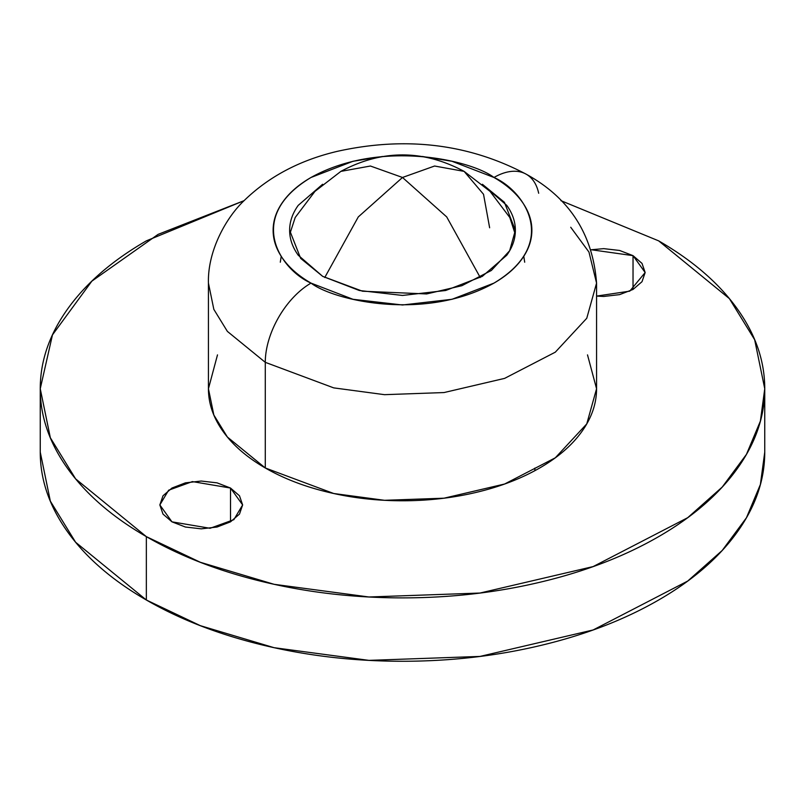 <?xml version="1.0" encoding="UTF-8"?>
<svg xmlns="http://www.w3.org/2000/svg" width="805" height="805" viewBox="0 0 805 805"><rect width="100%" height="100%" fill="white"/><g stroke="black" fill="none" stroke-linecap="round" stroke-linejoin="round"><path stroke-width="1.21" d="M295.194 217.501L314.956 191.369L340.887 171.374C381.962 149.428 423.038 149.428 464.113 171.374L434.579 166.021L402.5 177.472L446.715 216.927L480.243 277.524L446.715 216.927L402.5 177.472L370.421 166.021L340.887 171.374L370.421 166.021L402.5 177.472L434.579 166.021L464.113 171.374L483.523 194.277L489.641 227.785M402.5 177.472L358.285 216.927L324.757 277.524L358.285 216.927L402.5 177.472M230.512 488.041L230.512 521.841L217.078 527.023L201.24 528.845L185.402 527.023L171.968 521.841L159.843 504.936L168.637 490.205L192.385 481.591L230.512 488.041L239.488 495.789L242.637 504.936L239.488 514.083L230.512 521.841L230.512 488.041L242.637 504.936L233.842 519.678L210.095 528.291L171.968 521.841L162.992 514.083L159.843 504.936L162.992 495.789L171.968 488.041L185.402 482.859L201.24 481.038L217.078 482.859L230.512 488.041M633.032 255.648L633.032 289.448L619.598 294.63L603.76 296.451L596.565 296.089L629.762 291.148L645.157 272.543L642.008 281.7L633.032 289.448L633.032 255.648L642.008 263.396L645.157 272.543L633.032 255.648L591.313 249.751L603.76 248.644L619.598 250.466L633.032 255.648M295.214 217.471L289.82 233.993M289.639 230.29C289.639 238.934 292.507 247.246 298.232 255.225L322.694 276.367L362.492 291.219L426.64 293.946L461.889 285.695L491.362 270.46L509.656 250.737L515.361 230.29L504.383 202.256L482.396 184.275L506.768 205.356C512.493 213.345 515.361 221.657 515.361 230.29C515.361 238.934 512.493 247.246 506.768 255.225L482.306 276.367L445.688 290.494L402.5 295.445L359.312 290.494L322.694 276.367L300.657 258.375L289.639 230.29C289.639 221.657 292.507 213.345 298.232 205.356L322.604 184.275M560.914 200.656L658.651 240.856L729.38 298.615L754.657 339.72L764.75 388.745L760.383 421.126L746.456 454.362L722.216 487.075L687.732 517.675L593.134 566.579L479.981 593.044L368.942 596.988L274.092 584.309L200.334 562.282L146.349 536.633L146.349 600.007L200.334 625.666L274.092 647.693L368.942 660.372L479.981 656.427L593.134 629.963L687.732 581.049L722.216 550.459L746.456 517.746L760.383 484.499L764.75 452.128C764.75 479.861 755.563 506.536 737.179 532.165C718.795 557.785 692.612 580.405 658.651 600.007C624.68 619.619 585.507 634.732 541.131 645.348C496.745 655.964 450.538 661.267 402.5 661.267C354.462 661.267 308.255 655.964 263.869 645.348C219.493 634.732 180.32 619.619 146.349 600.007L146.349 536.633C180.32 556.245 219.493 571.359 263.869 581.965C308.255 592.581 354.462 597.884 402.5 597.884C450.538 597.884 496.745 592.581 541.131 581.965C585.507 571.359 624.68 556.245 658.651 536.633C692.612 517.021 718.795 494.401 737.179 468.782C755.563 443.153 764.75 416.477 764.75 388.745C764.75 361.012 755.563 334.337 737.179 308.707C718.795 283.088 692.612 260.468 658.651 240.856L560.904 200.646M570.725 227.252L588.958 252.056L596.565 283.108L586.765 318.267L555.299 352.177L504.624 378.38L444.008 392.558L384.518 394.671L333.713 387.879L265.278 362.331L265.278 467.967L333.713 493.505L384.518 500.308L444.008 498.194L504.624 484.016L555.299 457.814L586.765 423.903L596.565 388.745C596.565 403.607 591.635 417.896 581.794 431.621C571.942 445.346 557.915 457.461 539.722 467.967C521.529 478.472 500.539 486.572 476.761 492.258C452.994 497.943 428.23 500.78 402.5 500.78C376.77 500.78 352.006 497.943 328.239 492.258C304.461 486.572 283.471 478.472 265.278 467.967L265.278 362.331L333.713 387.879L384.518 394.671L444.008 392.558L504.624 378.38L555.299 352.177L586.765 318.267L596.565 283.108L596.565 388.745L587.509 354.884M382.677 156.472L352.993 161.282L311.022 177.472C298.886 184.476 289.538 192.556 282.978 201.713C276.407 210.86 273.126 220.389 273.126 230.29C273.126 240.202 276.407 249.721 282.978 258.878C289.538 268.025 298.886 276.105 311.022 283.108L352.993 299.299L402.5 304.984L452.008 299.299L493.978 283.108C506.114 276.105 515.462 268.025 522.022 258.878C528.593 249.721 531.874 240.202 531.874 230.29C531.874 220.389 528.593 210.86 522.022 201.713C515.462 192.556 506.114 184.476 493.978 177.472C524.417 190.805 560.441 243.291 493.978 283.108C425.02 321.477 334.105 300.678 311.022 283.108A64.692 37.352 120 0 0 265.278 362.331A64.692 37.352 -60 0 1 311.022 283.108C280.583 269.786 244.559 217.29 311.022 177.472C379.98 139.104 470.895 159.903 493.978 177.472A64.692 37.352 -60 0 1 526.329 174.272A64.692 37.352 120 0 0 493.978 177.472L452.008 161.282L422.323 156.472M596.565 283.108C592.852 234.235 569.437 197.96 526.329 174.272A64.692 37.352 -60 0 1 538.676 193.25M526.329 174.272C468.772 143.793 405.73 136.166 337.204 151.37C299.943 160.165 268.981 176.516 244.297 200.445C225.974 217.662 207.489 251.1 208.435 283.108L213.838 309.372L227.382 331.398L265.278 362.331L227.382 331.398L213.838 309.372L208.435 283.108L208.435 388.745L213.838 415.008L227.382 437.035L265.278 467.967C247.085 457.461 233.058 445.346 223.206 431.621C213.365 417.896 208.435 403.607 208.435 388.745L217.491 354.884M244.096 200.646L146.349 240.856C112.388 260.468 86.205 283.088 67.821 308.707C49.437 334.337 40.25 361.012 40.25 388.745C40.25 416.477 49.437 443.153 67.821 468.782C86.205 494.401 112.388 517.021 146.349 536.633L75.62 478.874L50.343 437.759L40.25 388.745L52.466 334.89L91.861 281.146L158.082 234.386L244.086 200.656M40.25 452.128L50.343 501.143L75.62 542.258L146.349 600.007C112.388 580.405 86.205 557.785 67.821 532.165C49.437 506.536 40.25 479.861 40.25 452.128L40.25 388.745M515.18 233.993L509.786 217.471M524.699 262.209L523.783 256.292M509.807 217.501L490.044 191.369L464.113 171.374M280.301 262.209L281.217 256.292M534.902 468.087L534.902 470.663M764.75 388.745L764.75 452.128"/></g></svg>

